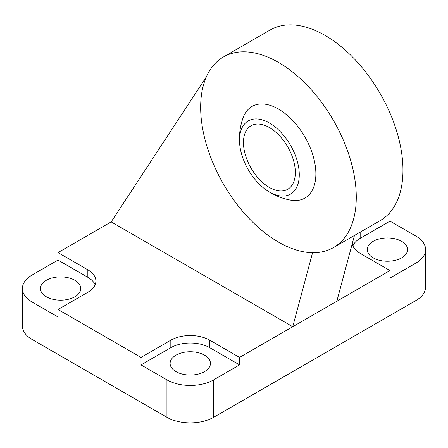 <?xml version="1.0" encoding="UTF-8"?>
<svg xmlns="http://www.w3.org/2000/svg" width="448" height="448" viewBox="0 0 448 448"><rect width="100%" height="100%" fill="white"/><g stroke="black" fill="none" stroke-linecap="round" stroke-linejoin="round"><path stroke-width="0.67" d="M269.388 122.993A42.263 24.399 60 0 1 299.275 174.754A42.263 24.399 60 0 1 266.734 190.338A42.263 24.399 60 0 1 239.624 143.382A42.263 24.399 60 0 1 269.388 122.993M239.624 143.382A62.356 62.356 0 0 1 243.057 117.886A52.903 30.542 60 0 1 284.581 113.176A52.903 30.542 60 0 1 315.874 173.858A52.903 30.542 60 0 1 290.534 200.11A62.356 62.356 0 0 1 266.734 190.338M269.388 127.551A36.68 21.179 60 0 1 293.35 159.874A36.68 21.179 60 0 1 287.728 189.269A36.68 21.179 60 0 1 251.048 168.09A36.68 21.179 60 0 1 251.048 125.737A36.68 21.179 60 0 1 269.388 127.551M354.81 235.245A27.507 15.882 0 0 0 354.357 235.822M352.246 243.695A27.507 15.882 0 0 0 360.17 253.338L389.995 270.558L389.995 278.046L415.929 263.071L415.929 300.513A33.012 19.057 0 0 0 425.6 287.034L425.6 249.598A33.012 19.057 180 0 1 415.929 263.071M387.397 215.158L389.995 213.657L389.995 221.144L360.17 238.364A27.507 15.882 0 0 0 352.884 245.851M141.002 364.902L170.828 347.682A27.507 15.882 0 0 1 209.737 347.682L239.562 364.902L213.623 379.876A33.012 19.057 180 0 1 166.942 379.876L141.002 364.902L141.002 357.414L58.005 309.495L87.83 292.275A27.507 15.882 0 0 0 95.889 281.042A27.507 15.882 0 0 0 87.83 269.814L87.83 277.301L58.005 260.081L58.005 252.594L87.83 269.814M95.116 284.788A27.507 15.882 0 0 0 87.83 277.301M209.737 347.682L209.737 340.194A27.507 15.882 0 0 0 170.828 340.194L170.828 347.682M204.546 355.169A20.171 11.648 0 0 0 182.56 352.643A20.171 11.648 0 0 0 170.111 363.401A20.171 11.648 0 0 0 190.282 375.049A20.171 11.648 0 0 0 210.454 363.401A20.171 11.648 0 0 0 204.546 355.169M141.002 357.414L170.828 340.194M58.005 309.495L58.005 316.982L32.071 302.008A33.012 19.057 180 0 1 22.4 288.529L22.4 325.965A33.012 19.057 0 0 0 32.071 339.444L166.942 417.312A33.012 19.057 0 0 0 213.623 417.312L415.929 300.513M22.4 288.529A33.012 19.057 180 0 1 32.071 275.055L58.005 260.081M389.995 221.144L415.929 236.118A33.012 19.057 180 0 1 425.6 249.598M389.995 213.657L389.262 213.237M209.737 340.194L239.562 357.414L292.734 326.715L111.177 221.894L58.005 252.594M312.564 252.706L292.734 326.715L389.995 270.558M239.562 357.414L239.562 364.902M111.177 221.894L206.433 76.709M336.823 301.258L354.458 235.452M333.486 247.559L380.173 220.606A110.04 63.532 -120 0 0 397.04 132.429A110.04 63.532 -120 0 0 325.153 35.459A110.04 63.532 -120 0 0 270.133 30.01L223.446 56.963A110.04 63.532 60 0 1 278.466 62.412A110.04 63.532 60 0 1 350.353 159.382A110.04 63.532 60 0 1 333.486 247.559A110.04 63.532 60 0 1 223.446 184.027A110.04 63.532 60 0 1 223.446 56.963M74.866 280.297A20.171 11.648 0 0 0 52.881 277.771A20.171 11.648 0 0 0 40.426 288.529A20.171 11.648 0 0 0 60.598 300.177A20.171 11.648 0 0 0 80.774 288.529A20.171 11.648 0 0 0 74.866 280.297M401.666 241.36A20.171 11.648 0 0 0 379.68 238.834A20.171 11.648 0 0 0 367.226 249.598A20.171 11.648 0 0 0 387.402 261.246A20.171 11.648 0 0 0 407.574 249.598A20.171 11.648 0 0 0 401.666 241.36M360.17 238.364L360.17 232.154M32.071 339.444L32.071 302.008M166.942 379.876L166.942 417.312M213.623 417.312L213.623 379.876"/></g></svg>
